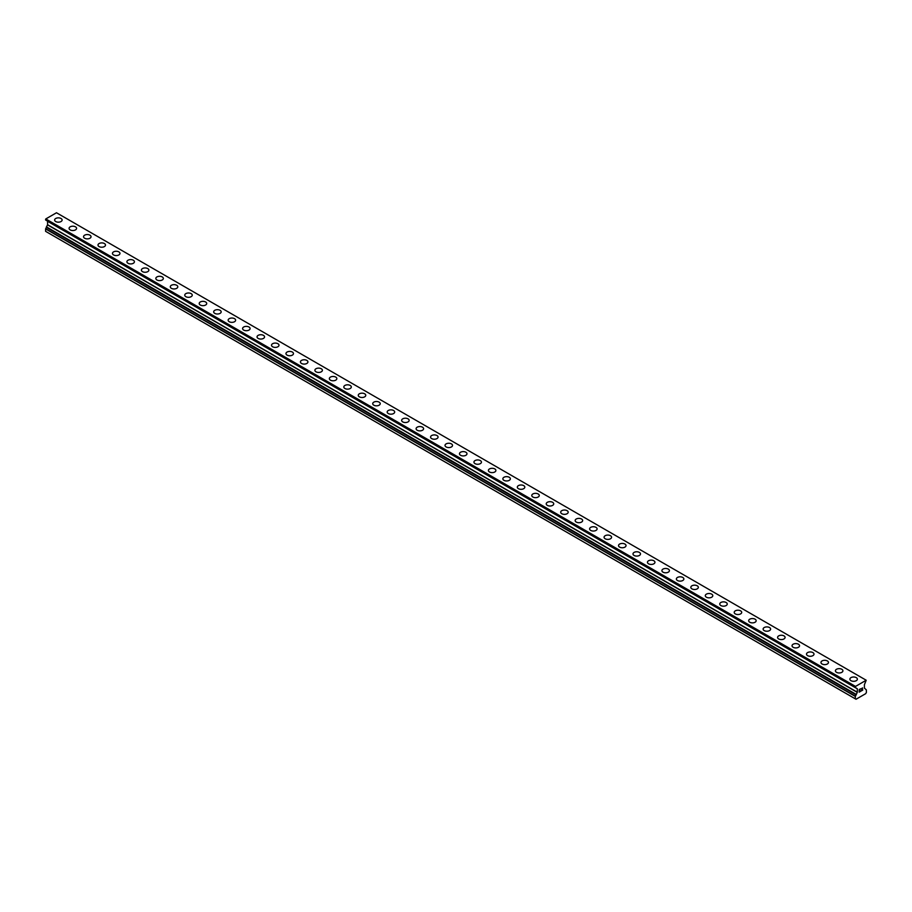 <?xml version="1.0" encoding="UTF-8"?>
<svg xmlns="http://www.w3.org/2000/svg" width="912" height="912" viewBox="0 0 912 912"><rect width="100%" height="100%" fill="white"/><g stroke="black" fill="none" stroke-linecap="round" stroke-linejoin="round"><path stroke-width="1.37" d="M54.629 220.02A3.751 2.166 180 0 1 56.943 218.014A3.751 2.166 180 0 1 61.024 218.492A3.751 2.166 180 0 1 62.119 220.02A3.751 2.166 180 0 1 59.804 222.015A3.751 2.166 180 0 1 55.723 221.548A3.751 2.166 180 0 1 54.629 220.02A3.751 2.166 180 0 1 56.943 218.025A3.751 2.166 180 0 1 61.024 218.492A3.751 2.166 180 0 1 62.119 220.02M69.084 228.365A3.751 2.166 180 0 1 71.398 226.37A3.751 2.166 180 0 1 75.479 226.837A3.751 2.166 180 0 1 76.585 228.365A3.751 2.166 180 0 1 74.271 230.36A3.751 2.166 180 0 1 70.178 229.892A3.751 2.166 180 0 1 69.084 228.365A3.751 2.166 180 0 1 71.398 226.37A3.751 2.166 180 0 1 75.479 226.837A3.751 2.166 180 0 1 76.585 228.365M83.539 236.71A3.751 2.166 180 0 1 85.853 234.715A3.751 2.166 180 0 1 89.946 235.182A3.751 2.166 180 0 1 91.04 236.721A3.751 2.166 180 0 1 88.726 238.716A3.751 2.166 180 0 1 84.645 238.249A3.751 2.166 180 0 1 83.539 236.71A3.751 2.166 180 0 1 85.853 234.715A3.751 2.166 180 0 1 89.946 235.193A3.751 2.166 180 0 1 91.04 236.71M104.401 243.538A3.751 2.166 180 0 1 105.496 245.066A3.751 2.166 180 0 1 103.181 247.061A3.751 2.166 180 0 1 99.1 246.593A3.751 2.166 180 0 1 98.006 245.066A3.751 2.166 180 0 1 100.32 243.071A3.751 2.166 180 0 1 104.401 243.538M98.006 245.066A3.751 2.166 180 0 1 100.32 243.059A3.751 2.166 180 0 1 104.401 243.527A3.751 2.166 180 0 1 105.496 245.066M112.461 253.411A3.751 2.166 180 0 1 114.775 251.404A3.751 2.166 180 0 1 118.856 251.883A3.751 2.166 180 0 1 119.962 253.411A3.751 2.166 180 0 1 117.648 255.406A3.751 2.166 180 0 1 113.555 254.938A3.751 2.166 180 0 1 112.461 253.411A3.751 2.166 180 0 1 114.775 251.416A3.751 2.166 180 0 1 118.856 251.883A3.751 2.166 180 0 1 119.962 253.411M126.916 261.755A3.751 2.166 180 0 1 129.23 259.76A3.751 2.166 180 0 1 133.323 260.228A3.751 2.166 180 0 1 134.417 261.755A3.751 2.166 180 0 1 132.103 263.762A3.751 2.166 180 0 1 128.022 263.283A3.751 2.166 180 0 1 126.916 261.755A3.751 2.166 180 0 1 129.23 259.76A3.751 2.166 180 0 1 133.323 260.228A3.751 2.166 180 0 1 134.417 261.755M141.383 270.1A3.751 2.166 180 0 1 143.697 268.105A3.751 2.166 180 0 1 147.778 268.573A3.751 2.166 180 0 1 148.873 270.112A3.751 2.166 180 0 1 146.558 272.107A3.751 2.166 180 0 1 142.477 271.639A3.751 2.166 180 0 1 141.383 270.1A3.751 2.166 180 0 1 143.697 268.105A3.751 2.166 180 0 1 147.778 268.584A3.751 2.166 180 0 1 148.873 270.1M155.838 278.456A3.751 2.166 180 0 1 158.152 276.45A3.751 2.166 180 0 1 162.233 276.917A3.751 2.166 180 0 1 163.339 278.456A3.751 2.166 180 0 1 161.025 280.451A3.751 2.166 180 0 1 156.932 279.984A3.751 2.166 180 0 1 155.838 278.456A3.751 2.166 180 0 1 158.152 276.461A3.751 2.166 180 0 1 162.233 276.929A3.751 2.166 180 0 1 163.339 278.456M170.293 286.801A3.751 2.166 180 0 1 172.607 284.806A3.751 2.166 180 0 1 176.7 285.274A3.751 2.166 180 0 1 177.794 286.801A3.751 2.166 180 0 1 175.48 288.796A3.751 2.166 180 0 1 171.399 288.329A3.751 2.166 180 0 1 170.293 286.801A3.751 2.166 180 0 1 172.619 284.806A3.751 2.166 180 0 1 176.7 285.274A3.751 2.166 180 0 1 177.794 286.801M184.76 295.146A3.751 2.166 180 0 1 187.074 293.151A3.751 2.166 180 0 1 191.155 293.618A3.751 2.166 180 0 1 192.25 295.157A3.751 2.166 180 0 1 189.935 297.152A3.751 2.166 180 0 1 185.854 296.685A3.751 2.166 180 0 1 184.76 295.146A3.751 2.166 180 0 1 187.074 293.151A3.751 2.166 180 0 1 191.155 293.63A3.751 2.166 180 0 1 192.25 295.146M199.215 303.502A3.751 2.166 180 0 1 201.529 301.496A3.751 2.166 180 0 1 205.61 301.963A3.751 2.166 180 0 1 206.716 303.502A3.751 2.166 180 0 1 204.402 305.497A3.751 2.166 180 0 1 200.309 305.03A3.751 2.166 180 0 1 199.215 303.502A3.751 2.166 180 0 1 201.529 301.507A3.751 2.166 180 0 1 205.61 301.975A3.751 2.166 180 0 1 206.716 303.502M213.67 311.847A3.751 2.166 180 0 1 215.984 309.841A3.751 2.166 180 0 1 220.077 310.319A3.751 2.166 180 0 1 221.171 311.847A3.751 2.166 180 0 1 218.857 313.842A3.751 2.166 180 0 1 214.776 313.375A3.751 2.166 180 0 1 213.67 311.847A3.751 2.166 180 0 1 215.996 309.852A3.751 2.166 180 0 1 220.077 310.319A3.751 2.166 180 0 1 221.171 311.847M228.137 320.192A3.751 2.166 180 0 1 230.451 318.197A3.751 2.166 180 0 1 234.532 318.664A3.751 2.166 180 0 1 235.627 320.192A3.751 2.166 180 0 1 233.312 322.198A3.751 2.166 180 0 1 229.231 321.719A3.751 2.166 180 0 1 228.137 320.192A3.751 2.166 180 0 1 230.451 318.197A3.751 2.166 180 0 1 234.532 318.664A3.751 2.166 180 0 1 235.627 320.192M242.592 328.537A3.751 2.166 180 0 1 244.906 326.542A3.751 2.166 180 0 1 248.987 327.009A3.751 2.166 180 0 1 250.093 328.548A3.751 2.166 180 0 1 247.779 330.543A3.751 2.166 180 0 1 243.686 330.076A3.751 2.166 180 0 1 242.592 328.537A3.751 2.166 180 0 1 244.906 326.542A3.751 2.166 180 0 1 248.987 327.02A3.751 2.166 180 0 1 250.093 328.537M263.454 335.365A3.751 2.166 180 0 1 264.548 336.893A3.751 2.166 180 0 1 262.234 338.888A3.751 2.166 180 0 1 258.153 338.42A3.751 2.166 180 0 1 257.047 336.893A3.751 2.166 180 0 1 259.373 334.898A3.751 2.166 180 0 1 263.454 335.365M257.047 336.893A3.751 2.166 180 0 1 259.361 334.886A3.751 2.166 180 0 1 263.454 335.354A3.751 2.166 180 0 1 264.548 336.893M271.514 345.238A3.751 2.166 180 0 1 273.828 343.243A3.751 2.166 180 0 1 277.909 343.71A3.751 2.166 180 0 1 279.004 345.238A3.751 2.166 180 0 1 276.689 347.233A3.751 2.166 180 0 1 272.608 346.765A3.751 2.166 180 0 1 271.514 345.238A3.751 2.166 180 0 1 273.828 343.243A3.751 2.166 180 0 1 277.909 343.71A3.751 2.166 180 0 1 279.004 345.238M285.969 353.582A3.751 2.166 180 0 1 288.283 351.587A3.751 2.166 180 0 1 292.376 352.055A3.751 2.166 180 0 1 293.47 353.582A3.751 2.166 180 0 1 291.156 355.589A3.751 2.166 180 0 1 287.063 355.11A3.751 2.166 180 0 1 285.969 353.582A3.751 2.166 180 0 1 288.283 351.587A3.751 2.166 180 0 1 292.376 352.055A3.751 2.166 180 0 1 293.47 353.582M300.424 361.927A3.751 2.166 180 0 1 302.738 359.932A3.751 2.166 180 0 1 306.831 360.4A3.751 2.166 180 0 1 307.925 361.939A3.751 2.166 180 0 1 305.611 363.934A3.751 2.166 180 0 1 301.53 363.466A3.751 2.166 180 0 1 300.424 361.927A3.751 2.166 180 0 1 302.75 359.944A3.751 2.166 180 0 1 306.831 360.411A3.751 2.166 180 0 1 307.925 361.927M314.891 370.283A3.751 2.166 180 0 1 317.205 368.277A3.751 2.166 180 0 1 321.286 368.744A3.751 2.166 180 0 1 322.392 370.283A3.751 2.166 180 0 1 320.078 372.278A3.751 2.166 180 0 1 315.985 371.811A3.751 2.166 180 0 1 314.891 370.283A3.751 2.166 180 0 1 317.205 368.288A3.751 2.166 180 0 1 321.286 368.756A3.751 2.166 180 0 1 322.392 370.283M329.346 378.628A3.751 2.166 180 0 1 331.66 376.633A3.751 2.166 180 0 1 335.753 377.101A3.751 2.166 180 0 1 336.847 378.628A3.751 2.166 180 0 1 334.533 380.623A3.751 2.166 180 0 1 330.44 380.156A3.751 2.166 180 0 1 329.346 378.628A3.751 2.166 180 0 1 331.66 376.633A3.751 2.166 180 0 1 335.753 377.101A3.751 2.166 180 0 1 336.847 378.628M343.813 386.973A3.751 2.166 180 0 1 346.127 384.978A3.751 2.166 180 0 1 350.208 385.445A3.751 2.166 180 0 1 351.302 386.984A3.751 2.166 180 0 1 348.988 388.979A3.751 2.166 180 0 1 344.907 388.512A3.751 2.166 180 0 1 343.813 386.973A3.751 2.166 180 0 1 346.127 384.978A3.751 2.166 180 0 1 350.208 385.457A3.751 2.166 180 0 1 351.302 386.973M358.268 395.329A3.751 2.166 180 0 1 360.582 393.323A3.751 2.166 180 0 1 364.663 393.79A3.751 2.166 180 0 1 365.769 395.329A3.751 2.166 180 0 1 363.455 397.324A3.751 2.166 180 0 1 359.362 396.857A3.751 2.166 180 0 1 358.268 395.329A3.751 2.166 180 0 1 360.582 393.334A3.751 2.166 180 0 1 364.663 393.802A3.751 2.166 180 0 1 365.769 395.329M372.723 403.674A3.751 2.166 180 0 1 375.037 401.668A3.751 2.166 180 0 1 379.13 402.146A3.751 2.166 180 0 1 380.224 403.674A3.751 2.166 180 0 1 377.91 405.669A3.751 2.166 180 0 1 373.829 405.202A3.751 2.166 180 0 1 372.723 403.674A3.751 2.166 180 0 1 375.037 401.679A3.751 2.166 180 0 1 379.13 402.146A3.751 2.166 180 0 1 380.224 403.674M387.19 412.019A3.751 2.166 180 0 1 389.504 410.024A3.751 2.166 180 0 1 393.585 410.491A3.751 2.166 180 0 1 394.679 412.019A3.751 2.166 180 0 1 392.365 414.025A3.751 2.166 180 0 1 388.284 413.546A3.751 2.166 180 0 1 387.19 412.019A3.751 2.166 180 0 1 389.504 410.024A3.751 2.166 180 0 1 393.585 410.491A3.751 2.166 180 0 1 394.679 412.019M401.645 420.364A3.751 2.166 180 0 1 403.959 418.369A3.751 2.166 180 0 1 408.04 418.836A3.751 2.166 180 0 1 409.146 420.375A3.751 2.166 180 0 1 406.832 422.37A3.751 2.166 180 0 1 402.739 421.903A3.751 2.166 180 0 1 401.645 420.364A3.751 2.166 180 0 1 403.959 418.369A3.751 2.166 180 0 1 408.04 418.847A3.751 2.166 180 0 1 409.146 420.364M422.507 427.192A3.751 2.166 180 0 1 423.601 428.72A3.751 2.166 180 0 1 421.287 430.715A3.751 2.166 180 0 1 417.206 430.247A3.751 2.166 180 0 1 416.1 428.72A3.751 2.166 180 0 1 418.414 426.725A3.751 2.166 180 0 1 422.507 427.192M416.1 428.72A3.751 2.166 180 0 1 418.414 426.713A3.751 2.166 180 0 1 422.507 427.181A3.751 2.166 180 0 1 423.601 428.72M430.567 437.065A3.751 2.166 180 0 1 432.881 435.07A3.751 2.166 180 0 1 436.962 435.537A3.751 2.166 180 0 1 438.056 437.065A3.751 2.166 180 0 1 435.742 439.06A3.751 2.166 180 0 1 431.661 438.592A3.751 2.166 180 0 1 430.567 437.065A3.751 2.166 180 0 1 432.881 435.07A3.751 2.166 180 0 1 436.962 435.537A3.751 2.166 180 0 1 438.056 437.065M445.022 445.409A3.751 2.166 180 0 1 447.336 443.414A3.751 2.166 180 0 1 451.417 443.882A3.751 2.166 180 0 1 452.523 445.409A3.751 2.166 180 0 1 450.209 447.416A3.751 2.166 180 0 1 446.116 446.937A3.751 2.166 180 0 1 445.022 445.409A3.751 2.166 180 0 1 447.336 443.414A3.751 2.166 180 0 1 451.417 443.882A3.751 2.166 180 0 1 452.523 445.409M459.477 453.754A3.751 2.166 180 0 1 461.791 451.759A3.751 2.166 180 0 1 465.884 452.227A3.751 2.166 180 0 1 466.978 453.766A3.751 2.166 180 0 1 464.664 455.761A3.751 2.166 180 0 1 460.583 455.293A3.751 2.166 180 0 1 459.477 453.754A3.751 2.166 180 0 1 461.803 451.771A3.751 2.166 180 0 1 465.884 452.238A3.751 2.166 180 0 1 466.978 453.754M473.944 462.11A3.751 2.166 180 0 1 476.258 460.104A3.751 2.166 180 0 1 480.339 460.583A3.751 2.166 180 0 1 481.433 462.11A3.751 2.166 180 0 1 479.119 464.105A3.751 2.166 180 0 1 475.038 463.638A3.751 2.166 180 0 1 473.944 462.11A3.751 2.166 180 0 1 476.258 460.115A3.751 2.166 180 0 1 480.339 460.583A3.751 2.166 180 0 1 481.433 462.11M488.399 470.455A3.751 2.166 180 0 1 490.713 468.46A3.751 2.166 180 0 1 494.794 468.928A3.751 2.166 180 0 1 495.9 470.455A3.751 2.166 180 0 1 493.586 472.45A3.751 2.166 180 0 1 489.493 471.983A3.751 2.166 180 0 1 488.399 470.455A3.751 2.166 180 0 1 490.713 468.46A3.751 2.166 180 0 1 494.794 468.928A3.751 2.166 180 0 1 495.9 470.455M502.854 478.8A3.751 2.166 180 0 1 505.168 476.805A3.751 2.166 180 0 1 509.261 477.272A3.751 2.166 180 0 1 510.355 478.811A3.751 2.166 180 0 1 508.041 480.806A3.751 2.166 180 0 1 503.96 480.339A3.751 2.166 180 0 1 502.854 478.8A3.751 2.166 180 0 1 505.18 476.805A3.751 2.166 180 0 1 509.261 477.284A3.751 2.166 180 0 1 510.355 478.8M517.321 487.156A3.751 2.166 180 0 1 519.635 485.15A3.751 2.166 180 0 1 523.716 485.617A3.751 2.166 180 0 1 524.81 487.156A3.751 2.166 180 0 1 522.496 489.151A3.751 2.166 180 0 1 518.415 488.684A3.751 2.166 180 0 1 517.321 487.156A3.751 2.166 180 0 1 519.635 485.161A3.751 2.166 180 0 1 523.716 485.629A3.751 2.166 180 0 1 524.81 487.156M531.776 495.501A3.751 2.166 180 0 1 534.09 493.495A3.751 2.166 180 0 1 538.171 493.973A3.751 2.166 180 0 1 539.277 495.501A3.751 2.166 180 0 1 536.963 497.496A3.751 2.166 180 0 1 532.87 497.029A3.751 2.166 180 0 1 531.776 495.501A3.751 2.166 180 0 1 534.09 493.506A3.751 2.166 180 0 1 538.171 493.973A3.751 2.166 180 0 1 539.277 495.501M546.231 503.846A3.751 2.166 180 0 1 548.545 501.851A3.751 2.166 180 0 1 552.638 502.318A3.751 2.166 180 0 1 553.732 503.846A3.751 2.166 180 0 1 551.418 505.852A3.751 2.166 180 0 1 547.337 505.373A3.751 2.166 180 0 1 546.231 503.846A3.751 2.166 180 0 1 548.557 501.851A3.751 2.166 180 0 1 552.638 502.318A3.751 2.166 180 0 1 553.732 503.846M560.698 512.191A3.751 2.166 180 0 1 563.012 510.196A3.751 2.166 180 0 1 567.093 510.663A3.751 2.166 180 0 1 568.187 512.202A3.751 2.166 180 0 1 565.873 514.197A3.751 2.166 180 0 1 561.792 513.73A3.751 2.166 180 0 1 560.698 512.191A3.751 2.166 180 0 1 563.012 510.196A3.751 2.166 180 0 1 567.093 510.674A3.751 2.166 180 0 1 568.187 512.191M581.56 519.019A3.751 2.166 180 0 1 582.654 520.547A3.751 2.166 180 0 1 580.34 522.542A3.751 2.166 180 0 1 576.247 522.074A3.751 2.166 180 0 1 575.153 520.547A3.751 2.166 180 0 1 577.467 518.552A3.751 2.166 180 0 1 581.56 519.019M575.153 520.547A3.751 2.166 180 0 1 577.467 518.54A3.751 2.166 180 0 1 581.56 519.008A3.751 2.166 180 0 1 582.654 520.547M589.608 528.892A3.751 2.166 180 0 1 591.922 526.897A3.751 2.166 180 0 1 596.015 527.364A3.751 2.166 180 0 1 597.109 528.892A3.751 2.166 180 0 1 594.795 530.887A3.751 2.166 180 0 1 590.714 530.419A3.751 2.166 180 0 1 589.608 528.892A3.751 2.166 180 0 1 591.934 526.897A3.751 2.166 180 0 1 596.015 527.364A3.751 2.166 180 0 1 597.109 528.892M604.075 537.236A3.751 2.166 180 0 1 606.389 535.241A3.751 2.166 180 0 1 610.47 535.709A3.751 2.166 180 0 1 611.576 537.236A3.751 2.166 180 0 1 609.262 539.243A3.751 2.166 180 0 1 605.169 538.764A3.751 2.166 180 0 1 604.075 537.236A3.751 2.166 180 0 1 606.389 535.241A3.751 2.166 180 0 1 610.47 535.709A3.751 2.166 180 0 1 611.576 537.236M618.53 545.593A3.751 2.166 180 0 1 620.844 543.586A3.751 2.166 180 0 1 624.937 544.054A3.751 2.166 180 0 1 626.031 545.593A3.751 2.166 180 0 1 623.717 547.588A3.751 2.166 180 0 1 619.624 547.12A3.751 2.166 180 0 1 618.53 545.593A3.751 2.166 180 0 1 620.844 543.598A3.751 2.166 180 0 1 624.937 544.065A3.751 2.166 180 0 1 626.031 545.593M632.996 553.937A3.751 2.166 180 0 1 635.311 551.931A3.751 2.166 180 0 1 639.392 552.41A3.751 2.166 180 0 1 640.486 553.937A3.751 2.166 180 0 1 638.172 555.932A3.751 2.166 180 0 1 634.091 555.465A3.751 2.166 180 0 1 632.996 553.937A3.751 2.166 180 0 1 635.311 551.942A3.751 2.166 180 0 1 639.392 552.41A3.751 2.166 180 0 1 640.486 553.937M647.452 562.282A3.751 2.166 180 0 1 649.766 560.287A3.751 2.166 180 0 1 653.847 560.755A3.751 2.166 180 0 1 654.953 562.282A3.751 2.166 180 0 1 652.639 564.277A3.751 2.166 180 0 1 648.546 563.81A3.751 2.166 180 0 1 647.452 562.282A3.751 2.166 180 0 1 649.766 560.287A3.751 2.166 180 0 1 653.847 560.755A3.751 2.166 180 0 1 654.953 562.282M661.907 570.627A3.751 2.166 180 0 1 664.221 568.632A3.751 2.166 180 0 1 668.314 569.099A3.751 2.166 180 0 1 669.408 570.638A3.751 2.166 180 0 1 667.094 572.633A3.751 2.166 180 0 1 663.013 572.166A3.751 2.166 180 0 1 661.907 570.627A3.751 2.166 180 0 1 664.221 568.632A3.751 2.166 180 0 1 668.314 569.111A3.751 2.166 180 0 1 669.408 570.627M676.373 578.983A3.751 2.166 180 0 1 678.688 576.977A3.751 2.166 180 0 1 682.769 577.444A3.751 2.166 180 0 1 683.863 578.983A3.751 2.166 180 0 1 681.549 580.978A3.751 2.166 180 0 1 677.468 580.511A3.751 2.166 180 0 1 676.373 578.983A3.751 2.166 180 0 1 678.688 576.988A3.751 2.166 180 0 1 682.769 577.456A3.751 2.166 180 0 1 683.863 578.983M690.829 587.328A3.751 2.166 180 0 1 693.143 585.322A3.751 2.166 180 0 1 697.224 585.8A3.751 2.166 180 0 1 698.33 587.328A3.751 2.166 180 0 1 696.016 589.323A3.751 2.166 180 0 1 691.923 588.856A3.751 2.166 180 0 1 690.829 587.328A3.751 2.166 180 0 1 693.143 585.333A3.751 2.166 180 0 1 697.224 585.8A3.751 2.166 180 0 1 698.33 587.328M705.284 595.673A3.751 2.166 180 0 1 707.598 593.678A3.751 2.166 180 0 1 711.691 594.145A3.751 2.166 180 0 1 712.785 595.673A3.751 2.166 180 0 1 710.471 597.679A3.751 2.166 180 0 1 706.39 597.2A3.751 2.166 180 0 1 705.284 595.673A3.751 2.166 180 0 1 707.598 593.678A3.751 2.166 180 0 1 711.691 594.145A3.751 2.166 180 0 1 712.785 595.673M719.75 604.018A3.751 2.166 180 0 1 722.065 602.023A3.751 2.166 180 0 1 726.146 602.49A3.751 2.166 180 0 1 727.24 604.029A3.751 2.166 180 0 1 724.926 606.024A3.751 2.166 180 0 1 720.845 605.557A3.751 2.166 180 0 1 719.75 604.018A3.751 2.166 180 0 1 722.065 602.023A3.751 2.166 180 0 1 726.146 602.501A3.751 2.166 180 0 1 727.24 604.018M740.601 610.846A3.751 2.166 180 0 1 741.707 612.374A3.751 2.166 180 0 1 739.393 614.369A3.751 2.166 180 0 1 735.3 613.901A3.751 2.166 180 0 1 734.206 612.374A3.751 2.166 180 0 1 736.52 610.379A3.751 2.166 180 0 1 740.601 610.846M734.206 612.374A3.751 2.166 180 0 1 736.52 610.367A3.751 2.166 180 0 1 740.601 610.835A3.751 2.166 180 0 1 741.707 612.374M748.661 620.719A3.751 2.166 180 0 1 750.975 618.724A3.751 2.166 180 0 1 755.068 619.191A3.751 2.166 180 0 1 756.162 620.719A3.751 2.166 180 0 1 753.848 622.714A3.751 2.166 180 0 1 749.767 622.246A3.751 2.166 180 0 1 748.661 620.719A3.751 2.166 180 0 1 750.986 618.724A3.751 2.166 180 0 1 755.068 619.191A3.751 2.166 180 0 1 756.162 620.719M769.523 627.547A3.751 2.166 180 0 1 770.617 629.075A3.751 2.166 180 0 1 768.303 631.07A3.751 2.166 180 0 1 764.222 630.602A3.751 2.166 180 0 1 763.127 629.063A3.751 2.166 180 0 1 765.442 627.068A3.751 2.166 180 0 1 769.523 627.547M763.127 629.063A3.751 2.166 180 0 1 765.442 627.068A3.751 2.166 180 0 1 769.523 627.536A3.751 2.166 180 0 1 770.617 629.063M777.583 637.42A3.751 2.166 180 0 1 779.897 635.413A3.751 2.166 180 0 1 783.978 635.881A3.751 2.166 180 0 1 785.084 637.42A3.751 2.166 180 0 1 782.77 639.415A3.751 2.166 180 0 1 778.677 638.947A3.751 2.166 180 0 1 777.583 637.42A3.751 2.166 180 0 1 779.897 635.425A3.751 2.166 180 0 1 783.978 635.892A3.751 2.166 180 0 1 785.084 637.42M792.038 645.764A3.751 2.166 180 0 1 794.352 643.758A3.751 2.166 180 0 1 798.445 644.237A3.751 2.166 180 0 1 799.539 645.764A3.751 2.166 180 0 1 797.225 647.759A3.751 2.166 180 0 1 793.144 647.292A3.751 2.166 180 0 1 792.038 645.764A3.751 2.166 180 0 1 794.363 643.769A3.751 2.166 180 0 1 798.445 644.237A3.751 2.166 180 0 1 799.539 645.764M806.504 654.109A3.751 2.166 180 0 1 808.819 652.114A3.751 2.166 180 0 1 812.9 652.582A3.751 2.166 180 0 1 813.994 654.109A3.751 2.166 180 0 1 811.68 656.116A3.751 2.166 180 0 1 807.599 655.637A3.751 2.166 180 0 1 806.504 654.109A3.751 2.166 180 0 1 808.819 652.114A3.751 2.166 180 0 1 812.9 652.582A3.751 2.166 180 0 1 813.994 654.109M820.96 662.454A3.751 2.166 180 0 1 823.274 660.459A3.751 2.166 180 0 1 827.355 660.926A3.751 2.166 180 0 1 828.461 662.465A3.751 2.166 180 0 1 826.147 664.46A3.751 2.166 180 0 1 822.054 663.993A3.751 2.166 180 0 1 820.96 662.454A3.751 2.166 180 0 1 823.274 660.459A3.751 2.166 180 0 1 827.355 660.938A3.751 2.166 180 0 1 828.461 662.454M835.415 670.81A3.751 2.166 180 0 1 837.729 668.804A3.751 2.166 180 0 1 841.822 669.271A3.751 2.166 180 0 1 842.916 670.81A3.751 2.166 180 0 1 840.602 672.805A3.751 2.166 180 0 1 836.521 672.338A3.751 2.166 180 0 1 835.415 670.81A3.751 2.166 180 0 1 837.74 668.815A3.751 2.166 180 0 1 841.822 669.283A3.751 2.166 180 0 1 842.916 670.81M849.881 679.155A3.751 2.166 180 0 1 852.196 677.16A3.751 2.166 180 0 1 856.277 677.627A3.751 2.166 180 0 1 857.371 679.155A3.751 2.166 180 0 1 855.057 681.15A3.751 2.166 180 0 1 850.976 680.683A3.751 2.166 180 0 1 849.881 679.155A3.751 2.166 180 0 1 852.196 677.16A3.751 2.166 180 0 1 856.277 677.627A3.751 2.166 180 0 1 857.371 679.155M859.332 689.666L859.332 690.692L859.332 689.654L860.483 688.993L859.332 689.666M859.332 690.692L859.959 690.327L859.332 690.692M859.959 690.498L859.332 690.863L859.959 690.498M859.332 690.863L859.332 691.889L859.332 690.863M859.332 691.889L860.483 691.228L859.332 691.889M859.184 692.151L860.483 691.399L859.184 692.151L859.184 689.575L860.483 688.822M861.373 688.959L862.558 687.876M862.558 688.628L862.25 689.301L862.558 688.628M862.25 689.301L861.555 690.612L862.239 689.29M861.555 690.612L862.775 689.905L861.555 690.612M861.236 690.965L862.763 690.076L861.236 690.965L862.513 688.389L861.623 688.457L862.513 688.161M856.151 694.841L857.314 692.208L857.314 688.799L855.376 687.523L855.513 686.417L866.206 680.238L864.405 684.707L864.405 688.115L866.332 689.848L866.4 692.425L865.682 693.679L856.037 699.242L855.319 698.831L855.319 696.403L856.151 694.841L46.432 227.362L45.6 228.923L45.6 231.34L855.319 698.831M47.561 221.217L857.269 688.697L47.561 221.217L47.595 224.728L46.398 227.111L856.117 694.591L46.432 227.362M46.364 220.442L856.117 688.036M45.6 219.906L855.319 687.397L45.6 219.906L45.794 218.937L56.487 212.758L866.206 680.238M855.513 686.417L45.794 218.937M855.319 686.747L45.6 219.268M857.314 688.799L47.595 221.308M857.314 692.208L47.595 224.728M857.269 692.356L47.561 224.865M856.117 694.351L46.398 226.871M856.151 694.613L46.432 227.122M855.388 696.175L45.668 228.684M855.319 696.403L45.6 228.923M855.376 687.523L45.657 220.031"/></g></svg>

